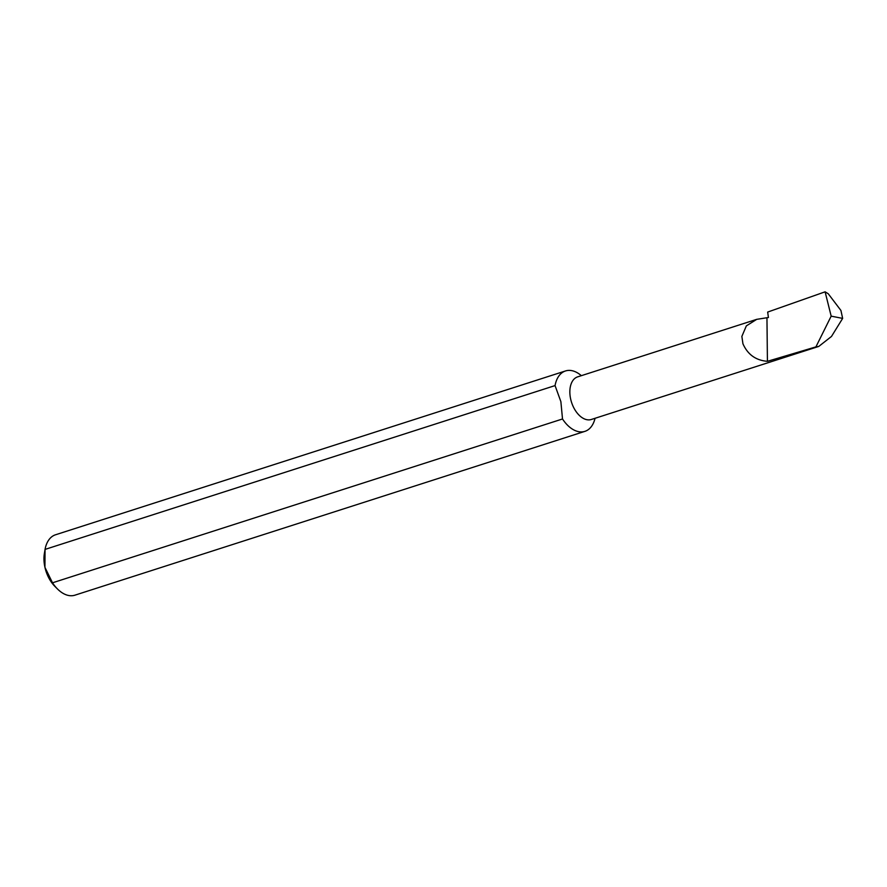 <?xml version="1.0" encoding="UTF-8"?>
<svg xmlns="http://www.w3.org/2000/svg" width="887" height="887" viewBox="0 0 887 887"><rect width="100%" height="100%" fill="white"/><g stroke="black" fill="none" stroke-linecap="round" stroke-linejoin="round"><path stroke-width="1.33" d="M815.918 346.884L767.421 361.319C754.782 360.288 747.309 353.569 742.94 343.79L741.865 336.406L746.355 325.884L756.722 319.342L768.419 317.502L767.676 312.069L825.11 291.823L831.174 316.149L815.918 346.884L818.768 346.429L831.496 336.439L842.65 318.4L831.174 316.149M581.351 375.678A31.721 19.259 72.2 0 0 565.507 370.954A31.721 19.259 72.2 0 0 555.051 385.59L560.872 401.611L562.513 418.974A31.721 19.259 72.2 0 0 584.91 431.359A31.721 19.259 72.2 0 0 595.044 418.298M584.91 431.359L74.918 595.177A31.721 19.259 -107.8 0 1 57.467 588.968L54.861 586.351A26.632 16.166 -107.8 0 1 44.938 567.336L52.51 582.803L562.513 418.974M57.467 588.968A31.721 19.259 -107.8 0 1 52.51 582.803M555.051 385.59L45.049 549.408A31.721 19.259 -107.8 0 1 55.515 534.783L565.507 370.954M44.938 567.336A26.632 16.166 -107.8 0 1 44.35 553.632L45.049 549.408L44.938 567.336M766.956 318.034L767.421 361.319M842.65 318.4L840.931 310.472L828.247 293.763L825.11 291.823M818.768 346.429L591.33 419.484A22.386 13.593 -107.8 0 1 570.674 399.128A22.386 13.593 -107.8 0 1 577.637 376.864L756.722 319.342"/></g></svg>
